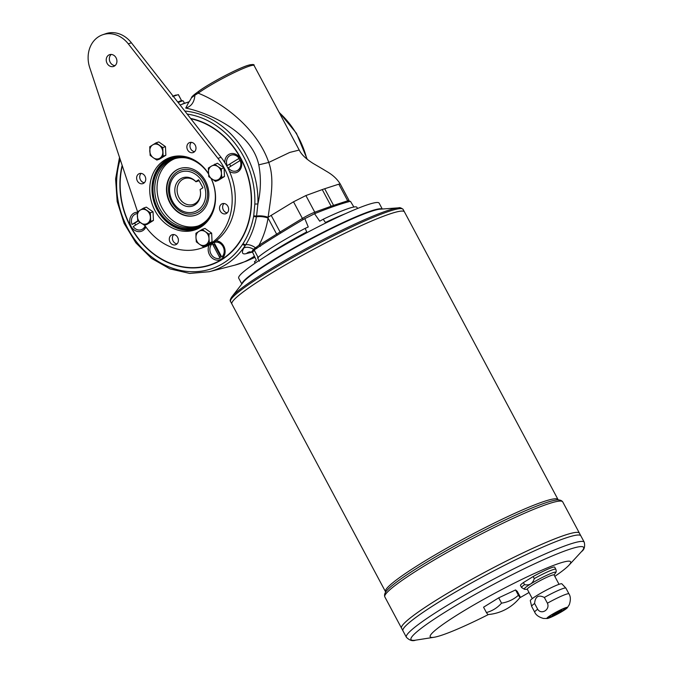 <?xml version="1.0" encoding="UTF-8"?>
<svg xmlns="http://www.w3.org/2000/svg" width="674" height="674" viewBox="0 0 674 674"><rect width="100%" height="100%" fill="white"/><g stroke="black" fill="none" stroke-linecap="round" stroke-linejoin="round"><path stroke-width="1.01" d="M150.336 212.773L150.732 221.384L153.436 220.449L153.04 211.838L146.325 207.137L143.621 208.072L150.336 212.773L153.04 211.838M150.732 221.384L144.421 225.284L137.707 220.575L137.311 211.973L140.31 210.077A7.583 6.378 70.9 0 1 146.814 210.482A7.583 6.378 70.9 0 1 150.369 217.129A7.583 6.378 70.9 0 1 147.412 223.389A7.583 6.378 70.9 0 1 140.908 222.984A7.583 6.378 70.9 0 1 137.353 216.329A7.583 6.378 70.9 0 1 140.31 210.077L143.621 208.072M162.763 147.564L163.159 156.166L156.848 160.067L159.553 159.14L165.863 155.239L165.467 146.629L158.761 141.928L156.056 142.863L162.763 147.564L165.467 146.629M163.159 156.166L165.863 155.239M221.384 168.862L221.417 173.218A7.583 6.378 70.9 0 1 218.46 179.469A7.583 6.378 70.9 0 1 211.956 179.065A7.583 6.378 70.9 0 1 208.401 172.418A7.583 6.378 70.9 0 1 211.358 166.158L217.373 163.218L224.088 167.927L224.484 176.529L218.174 180.43L215.469 181.365L208.763 176.664L208.359 168.053L211.358 166.158A7.583 6.378 70.9 0 1 217.871 166.562L221.384 168.862L224.088 167.927M214.669 164.153L217.871 166.562A7.583 6.378 70.9 0 1 221.417 173.218L221.78 177.464L215.469 181.365M156.848 160.067L153.335 157.775A7.583 6.378 70.9 0 1 149.78 151.119A7.583 6.378 70.9 0 1 152.737 144.868A7.583 6.378 70.9 0 1 159.249 145.272A7.583 6.378 70.9 0 1 162.805 151.92A7.583 6.378 70.9 0 1 159.848 158.179A7.583 6.378 70.9 0 1 153.335 157.775L150.142 155.365L149.746 146.763L156.056 142.863M206.033 244.679A7.583 6.378 70.9 0 1 199.521 244.274A7.583 6.378 70.9 0 1 195.974 237.627A7.583 6.378 70.9 0 1 198.931 231.367A7.583 6.378 70.9 0 1 205.435 231.772L208.948 234.072L208.991 238.428A7.583 6.378 70.9 0 1 206.033 244.679L203.034 246.574L199.521 244.274L196.328 241.873L195.974 237.627L195.932 233.263L202.242 229.362L204.947 228.427L211.653 233.137L212.057 241.739L206.033 244.679M144.64 225.2A57.619 48.486 70.9 0 0 201.459 248.108A57.619 48.486 70.9 0 0 217.938 158.382L128.296 43.861A27.297 22.967 70.9 0 0 102.659 34.77A27.297 22.967 70.9 0 0 89.743 67.695L136.536 208.687A57.619 48.486 70.9 0 0 137.639 211.762M202.242 229.362L205.435 231.772A7.583 6.378 70.9 0 1 208.991 238.428L209.353 242.674M177.009 243.887A5.308 4.465 70.9 0 1 173.117 241.056A5.308 4.465 70.9 0 1 173.782 234.56M170.025 242.126A5.308 4.465 70.9 0 1 172.114 234.746A5.308 4.465 70.9 0 1 178.071 238.301A5.308 4.465 70.9 0 1 175.585 244.78A5.308 4.465 70.9 0 1 170.025 242.126M208.948 234.072L211.653 233.137M203.034 246.574L205.738 245.639L212.057 241.739M102.659 34.77L105.759 33.7A27.297 22.967 70.9 0 1 131.396 42.791L190.599 118.439A76.575 64.434 70.9 0 1 250.753 188.72A76.575 64.434 70.9 0 1 210.743 264.949A76.575 64.434 70.9 0 1 142.222 243.525A76.575 64.434 70.9 0 1 122.154 165.357M534.608 603.491A19.411 1.946 151.9 0 0 531.626 606.364A19.411 1.946 151.9 0 0 531.651 606.406L534.709 612.152A19.411 1.946 151.9 0 1 537.675 609.229L534.608 603.491C535.198 596.507 538.45 594.502 544.348 597.467L547.414 603.205C550.363 609.625 541.298 615.185 537.675 609.229M534.271 578.604A19.411 1.946 151.9 0 1 552.688 569.757A19.411 1.946 151.9 0 1 555.814 569.26L554.71 567.188A19.411 1.946 151.9 0 0 533.168 576.531L534.271 578.604C532.704 583.667 529.461 585.672 524.541 584.628A19.411 1.946 151.9 0 0 521.575 587.543L520.471 585.47A19.411 1.946 151.9 0 1 523.428 582.555L524.541 584.628M533.168 576.531L523.428 582.555M547.414 603.205A19.411 1.946 151.9 0 1 565.823 594.358A19.411 1.946 151.9 0 1 568.957 593.861L565.89 588.124A19.411 1.946 151.9 0 0 565.857 588.082A19.411 1.946 151.9 0 0 562.756 588.621A19.411 1.946 151.9 0 0 544.348 597.467M565.857 588.082L561.872 583.836A17.895 1.795 151.9 0 0 559.016 584.333A17.895 1.795 151.9 0 0 541.121 593.002A17.895 1.795 151.9 0 0 530.32 600.686L531.626 606.364M565.545 607.729A11.677 1.171 151.9 0 0 552.495 614.191A11.677 1.171 151.9 0 0 547.33 618.505A11.677 1.171 151.9 0 0 557.684 613.963A11.677 1.171 151.9 0 0 567.222 607.889A11.677 1.171 151.9 0 0 565.545 607.729M564.458 608.403A10.161 1.019 151.9 0 0 554.18 613.399A10.161 1.019 151.9 0 0 548.173 617.713A10.161 1.019 151.9 0 0 557.609 613.829A10.161 1.019 151.9 0 0 566.093 608.142A10.161 1.019 151.9 0 0 564.458 608.403M548.198 617.527A10.161 1.019 151.9 0 0 557.465 613.559A10.161 1.019 151.9 0 0 565.924 608.066M560.819 610.299A5.308 0.531 151.9 0 0 555.452 612.91A5.308 0.531 151.9 0 0 552.309 615.16A5.308 0.531 151.9 0 0 557.238 613.129A5.308 0.531 151.9 0 0 561.669 610.164A5.308 0.531 151.9 0 0 560.819 610.299M552.301 615.16A5.308 0.531 151.9 0 0 557.23 613.121A5.308 0.531 151.9 0 0 561.669 610.155M518.416 595.268A41.695 1.626 61.7 0 0 520.168 597.274A41.695 1.626 61.7 0 0 520.134 596.734L517.287 591.41L515.568 589.944L498.709 597.83L483.561 607.198L486.401 612.523A41.695 35.082 -109.1 0 0 501.549 603.154A41.695 36.708 51.1 0 0 518.416 595.268L515.568 589.944M520.168 597.274A45.487 45.487 0 0 1 488.111 614.553A41.695 1.626 -118.3 0 1 486.401 612.523M578.486 532.527A100.822 10.11 151.9 0 0 563.152 535.746A100.83 10.11 151.9 0 0 461.201 585.293A100.83 10.11 151.9 0 0 401.527 628.168A100.83 10.11 151.9 0 0 401.536 628.176L384.829 596.894A100.83 10.11 -28.1 0 1 444.503 554.011A100.83 10.11 -28.1 0 1 546.471 504.464A100.83 10.11 -28.1 0 1 562.731 501.903L579.429 533.176A100.83 10.11 151.9 0 0 579.429 533.176A100.83 10.11 151.9 0 0 563.169 535.746A100.822 10.11 151.9 0 0 465.456 582.875A100.822 10.11 151.9 0 0 401.51 627.031M554.803 576.371A79.608 7.987 151.9 0 0 568.949 565.225A79.608 7.987 151.9 0 0 557.811 563.835A79.608 7.987 151.9 0 0 468.261 608.218A79.608 7.987 151.9 0 0 433.989 637.284A79.608 7.987 151.9 0 0 488.456 614.519M519.73 597.821A79.608 7.987 151.9 0 0 529.023 592.488M501.549 603.154L498.709 597.83M580.836 535.83L579.429 533.193A100.83 10.11 151.9 0 0 563.178 535.754A100.83 10.11 151.9 0 0 461.21 585.302A100.83 10.11 151.9 0 0 401.536 628.176L402.942 630.813A100.83 10.11 151.9 0 0 402.942 630.822A100.83 10.11 151.9 0 1 462.617 587.939A100.83 10.11 151.9 0 1 564.585 538.391A100.83 10.11 151.9 0 0 462.625 587.947A100.83 10.11 151.9 0 0 402.951 630.83L406.363 637.216A100.83 10.11 -28.1 0 1 466.029 594.342A100.83 10.11 -28.1 0 1 567.997 544.794A100.83 10.11 -28.1 0 1 584.257 542.225L580.845 535.838A100.83 10.11 151.9 0 0 580.836 535.83A100.83 10.11 151.9 0 0 564.585 538.391A100.83 10.11 151.9 0 1 580.845 535.838M579.901 535.181A100.822 10.11 151.9 0 0 564.568 538.4A100.822 10.11 151.9 0 0 466.871 585.521A100.822 10.11 151.9 0 0 402.926 629.676M369.858 211.83A79.608 7.987 151.9 0 0 296.855 246.718A79.608 7.987 151.9 0 0 243.146 282.33L231.789 296.905A96.921 9.722 -28.1 0 1 297.175 253.559A96.921 9.722 -28.1 0 1 386.059 211.08A96.921 9.722 -28.1 0 1 398.587 207.845L380.144 209.176A79.608 7.987 151.9 0 0 369.858 211.83M404.425 211.872A97.806 9.807 151.9 0 0 404.425 211.863A97.806 9.807 151.9 0 0 388.654 214.357A97.806 9.807 151.9 0 0 289.753 262.413A97.806 9.807 151.9 0 0 231.881 303.999L385.494 591.696A97.806 9.807 151.9 0 1 443.374 550.11A97.806 9.807 151.9 0 1 542.275 502.054A97.806 9.807 151.9 0 1 558.038 499.569L404.434 211.88A97.806 9.807 151.9 0 0 388.662 214.366A97.806 9.807 151.9 0 0 289.761 262.422A97.806 9.807 151.9 0 0 231.881 304.008A97.806 9.807 151.9 0 0 231.881 304.008L230.567 301.539A97.806 9.807 -28.1 0 1 288.438 259.953A97.806 9.807 -28.1 0 1 387.339 211.897A97.806 9.807 -28.1 0 1 403.111 209.403C401.14 207.836 399.631 207.322 398.587 207.845M403.515 211.24A97.789 9.807 151.9 0 0 388.645 214.357A97.789 9.807 151.9 0 0 293.881 260.071A97.789 9.807 151.9 0 0 231.864 302.896M255.109 263.189L254.528 261.959A58.023 5.822 -28.1 0 1 254.469 261.739A22.748 2.283 -28.1 0 0 256.364 260.349L252.489 252.051A22.748 2.283 151.9 0 0 252.649 251.916A22.748 2.283 151.9 0 0 254.182 250.256A22.748 2.283 151.9 0 0 254.182 249.97M198.139 225.958A35.629 29.985 70.9 0 1 160.252 204.129A35.629 29.985 70.9 0 1 170.969 160.639A35.629 29.985 70.9 0 1 174.878 158.66M186.032 157.927A35.629 29.985 -109.1 0 0 173.707 159.03A35.629 29.985 -109.1 0 0 157.008 202.512A35.629 29.985 -109.1 0 0 196.985 226.388A35.629 29.985 -109.1 0 0 202.048 223.987A35.629 29.985 -109.1 0 0 207.365 219.648M259.313 261.268L257.552 257.797A58.023 5.822 -28.1 0 1 305.187 228.351A22.748 2.283 -28.1 0 0 308.254 226.978L304.817 218.603A196.328 19.689 151.9 0 0 254.149 249.928L258.319 257.839M304.817 218.603A22.748 2.283 151.9 0 0 314.539 213.7L319.712 221.19A22.748 2.283 -28.1 0 0 323.234 219.235A58.023 5.822 -28.1 0 1 356.891 207.306L357.591 208.468M353.892 207.019L350.429 201.29A196.328 19.689 151.9 0 0 314.539 213.7M249.607 251.823L251.495 252.042L253.517 249.296L258.959 245.252L260.501 246.288M189.234 101.707L180.076 104.992M195.915 215.132A24.643 20.734 70.9 0 1 169.25 200.582A24.643 20.734 70.9 0 1 176.512 170.151A24.643 20.734 70.9 0 1 179.815 168.559M198.712 211.737A22.748 19.142 70.9 0 1 168.525 190.573A22.748 19.142 70.9 0 1 196.926 173.016A22.748 19.142 70.9 0 1 198.712 211.737M208.485 173.875A36.244 30.499 -109.1 0 0 185.46 157.826A36.244 30.499 -109.1 0 0 155.357 203.076A36.244 30.499 -109.1 0 0 206.977 220.086A36.244 30.499 -109.1 0 0 211.055 178.425M198.476 91.453C208.443 83.888 236.759 68.883 247.501 65.488C252.354 64.199 254.553 64.215 254.098 65.538A34.113 3.421 151.9 0 0 231.334 73.988A34.113 3.421 151.9 0 0 198.232 93.189L194.912 95.144L195.317 93.796L198.67 91.335L198.232 93.189C223.97 103.383 257.527 129.357 268.749 162.442L289.719 152.434L299.222 150.049C301.396 154.523 306.097 159.022 313.326 163.546L323.545 169.528C327.269 171.996 334.734 175.173 340.244 183.994L349.132 200.633A10.616 1.062 -28.1 0 0 347.691 200.81L338.811 184.179L340.244 183.994M184.828 111.05A82.691 69.582 70.9 0 1 257.889 203.986L256.558 216.127L253.736 215.798L254.831 204.045L257.889 203.986C260.897 190.708 261.192 177.666 258.774 164.844L268.749 162.442C274.857 179.351 270.501 199.007 268.117 217.281L268.058 218.056A91.984 74.738 70 0 1 258.959 245.252L276.643 234.139A1.517 0.868 57.8 0 0 277.494 235.058M252.514 252.101L246.448 253.567C242.21 254.713 241.334 252.851 243.811 247.981A9.099 6.1 -151.2 0 1 253.517 249.296L254.839 249.81M243.811 247.981L245.639 244.856L242.926 243.794C248.125 235.698 251.68 226.607 253.601 216.514L256.423 216.859A9.099 3.008 -170.8 0 1 268.058 218.056L276.643 234.139A45.487 4.566 -28.1 0 1 280.072 232.016L302.399 218.435L293.519 201.804L271.192 215.385A45.503 4.566 -28.1 0 0 268.117 217.281A9.099 2.907 -171 0 0 256.558 216.127L256.423 216.859C254.511 227.222 250.913 236.557 245.639 244.856A9.099 4.457 -148.4 0 1 255.446 247.771L256.76 248.605M209.1 245.151A9.857 8.29 -109.1 0 0 214.163 259.389A9.857 8.29 -109.1 0 0 225.057 252.657A9.857 8.29 -109.1 0 0 216.177 240.778A57.619 48.486 70.9 0 1 209.1 245.151A57.619 48.486 70.9 0 1 204.559 247.038L201.459 248.108M190.936 158.398A37.146 31.265 -109.1 0 0 154.017 177.489A37.146 31.265 -109.1 0 0 170.101 224.029A37.146 31.265 -109.1 0 0 210.928 216.253M215.065 244.468A6.369 5.358 -109.1 0 0 214.467 244.965L220.331 255.935A6.369 5.358 -109.1 0 0 221.021 255.631M240.188 160.446A8.341 7.018 70.9 0 1 236.397 170.935A8.341 7.018 70.9 0 1 228.292 167.792L240.416 160.361A8.341 7.018 -109.1 0 1 236.625 170.859A8.341 7.018 -109.1 0 1 236.507 170.893M212.293 243.634L220.027 258.117A8.341 7.018 70.9 0 1 219.758 258.218A8.341 7.018 70.9 0 1 210.945 253.904A8.341 7.018 70.9 0 1 212.293 243.634L214.467 244.965M177.759 102.027A11.871 1.188 -28.1 0 1 182.123 100.62L183.143 100.923A12.629 1.264 151.9 0 0 178.18 102.558M174.768 156.309A37.904 31.897 -109.1 0 0 173.353 156.747L172.19 157.152A37.904 31.897 70.9 0 1 176.04 156.132M200.608 227.231A37.904 31.897 70.9 0 1 196.951 228.806L198.114 228.41A37.904 31.897 -109.1 0 0 199.504 227.888M196.951 228.806A37.904 31.897 70.9 0 1 155.711 206.699A37.904 31.897 70.9 0 1 166.807 159.713A37.904 31.897 70.9 0 1 172.19 157.152M220.255 258.041L220.331 255.935M254.182 250.256L252.649 251.916M254.469 261.739L255.134 263.172M325.769 222.993L323.234 219.235M305.187 228.351L306.999 232.623M382.276 209.016L379.142 203.152A79.608 7.987 151.9 0 0 366.302 205.174A79.608 7.987 151.9 0 0 285.81 244.291A79.608 7.987 151.9 0 0 238.697 278.143L241.831 284.007M198.653 179.806L202.916 187.793L200.077 189.554A14.963 12.587 70.9 0 1 200.507 194.398A14.963 12.587 70.9 0 1 184.238 205.604A14.963 12.587 70.9 0 1 176.251 183.783A14.963 12.587 70.9 0 1 195.814 181.567L198.653 179.806M227.155 165.669L239.278 158.23L227.155 165.669A8.341 7.018 70.9 0 1 230.946 155.172A8.341 7.018 70.9 0 1 239.051 158.314M195.814 181.567L195.974 181.786A13.649 11.483 -109.1 0 0 184.373 178.61A13.649 11.483 -109.1 0 0 177.978 195.258A13.649 11.483 -109.1 0 0 193.286 204.407A13.649 11.483 -109.1 0 0 200.523 194.078M199.125 180.691L195.974 181.786M210.827 264.924A76.575 64.434 70.9 0 1 142.45 243.55A76.575 64.434 70.9 0 1 122.238 165.602M181.533 100.653L178.307 94.613L172.679 96.559M176.184 94.983A9.857 0.986 151.9 0 0 176.091 95.009A9.857 0.986 151.9 0 0 175.316 95.245A9.857 0.986 151.9 0 0 173.134 96.121M140.023 222.353L133.191 226.574A8.341 7.018 70.9 0 0 141.296 229.716L141.532 229.64A8.341 7.018 -109.1 0 0 145.255 226.102M221.771 257.038L214.037 242.556A8.341 7.018 70.9 0 1 214.307 242.455A8.341 7.018 70.9 0 1 223.119 246.768A8.341 7.018 70.9 0 1 221.771 257.038L222.007 256.954A8.341 7.018 -109.1 0 0 222.243 256.735A8.341 7.018 -109.1 0 0 223.271 246.524A8.341 7.018 -109.1 0 0 214.543 242.37A8.341 7.018 -109.1 0 0 214.425 242.413M145.137 225.925A8.341 7.018 70.9 0 1 141.296 229.716M176.125 170.286A24.643 20.734 70.9 0 1 179.621 168.618A24.643 20.734 70.9 0 1 207.263 185.139A24.643 20.734 70.9 0 1 195.721 215.2A24.643 20.734 70.9 0 1 168.904 200.827A24.643 20.734 70.9 0 1 176.125 170.286M229.421 171.306A9.857 8.29 -109.1 0 0 241.385 167A9.857 8.29 -109.1 0 0 234.308 153.739A9.857 8.29 -109.1 0 0 224.821 162.695A57.619 48.486 70.9 0 1 229.421 171.306A57.619 48.486 70.9 0 1 216.177 240.778M239.885 160.631A6.369 5.358 -109.1 0 0 238.849 158.778M229.834 164.346A6.369 5.358 -109.1 0 0 230.803 166.242M258.774 164.844C251.124 129.585 204.045 111.581 185.746 108.076C191.298 106.484 194.356 102.17 194.912 95.144L191.526 97.755C191.323 97.267 192.579 95.944 195.317 93.796L195.317 93.796M185.746 108.076L188.796 102.153M137.311 212.268A9.857 8.29 -109.1 0 0 130.2 224.215A9.857 8.29 -109.1 0 0 142.804 230.618A9.857 8.29 -109.1 0 0 145.87 226.969M138.212 220.979L134.733 223.128A6.369 5.358 -109.1 0 0 135.701 225.023M239.278 158.23A8.341 7.018 -109.1 0 0 231.182 155.096A8.341 7.018 -109.1 0 0 231.064 155.138M134.733 223.128L132.053 224.45A8.341 7.018 70.9 0 1 135.845 213.953A8.341 7.018 70.9 0 1 137.294 213.65M137.976 220.786L132.053 224.45M137.294 213.591A8.341 7.018 -109.1 0 0 136.081 213.877A8.341 7.018 -109.1 0 0 135.963 213.911M382.099 209.033A79.608 7.987 151.9 0 0 369.647 211.425A79.608 7.987 151.9 0 0 291.269 249.338A79.608 7.987 151.9 0 0 241.941 283.872M115.052 65.614A6.218 5.232 70.9 0 1 110.191 62.269A6.218 5.232 70.9 0 1 111.202 54.451M137.361 180.961A5.308 4.465 70.9 0 1 139.451 173.58A5.308 4.465 70.9 0 1 145.407 177.136A5.308 4.465 70.9 0 1 142.922 183.606A5.308 4.465 70.9 0 1 137.361 180.961M187.599 149.906A5.308 4.465 70.9 0 1 189.697 142.526A5.308 4.465 70.9 0 1 195.645 146.081A5.308 4.465 70.9 0 1 193.16 152.551A5.308 4.465 70.9 0 1 187.599 149.906M220.263 211.072A5.308 4.465 70.9 0 1 222.353 203.691A5.308 4.465 70.9 0 1 228.309 207.247A5.308 4.465 70.9 0 1 225.824 213.725A5.308 4.465 70.9 0 1 220.263 211.072M107.099 63.339A6.218 5.232 70.9 0 1 109.55 54.687A6.218 5.232 70.9 0 1 116.526 58.857A6.218 5.232 70.9 0 1 113.611 66.44A6.218 5.232 70.9 0 1 107.099 63.339M211.223 178.543A38.283 32.217 70.9 0 1 195.14 229.834A38.283 32.217 70.9 0 1 155.037 210.709A38.283 32.217 70.9 0 1 170.134 157.463A38.283 32.217 70.9 0 1 208.468 173.563M190.599 118.439L221.03 157.312A57.619 48.486 70.9 0 1 224.821 162.695M144.421 225.284L147.126 224.349L153.436 220.449M165.273 160.732A38.283 32.217 70.9 0 1 171.693 156.975M196.673 229.253A38.283 32.217 70.9 0 1 189.301 230.264M221.78 177.464L224.484 176.529M144.346 182.721A5.308 4.465 70.9 0 1 140.462 179.891A5.308 4.465 70.9 0 1 141.127 173.395M194.592 151.667A5.308 4.465 70.9 0 1 190.7 148.836A5.308 4.465 70.9 0 1 191.365 142.34M227.248 212.841A5.308 4.465 70.9 0 1 223.355 210.002A5.308 4.465 70.9 0 1 224.021 203.506M559.041 584.316L554.045 574.947A15.165 1.525 151.9 0 0 551.593 575.335A15.165 1.525 151.9 0 0 536.26 582.783A15.165 1.525 151.9 0 0 527.287 589.236L532.291 598.605M122.314 165.838A76.272 64.182 -109.1 0 0 172.847 264.2A76.272 64.182 -109.1 0 0 250.686 210.777A76.272 64.182 -109.1 0 0 190.885 118.793M184.449 103.232L183.261 101.007A12.629 1.264 151.9 0 0 183.143 100.923M128.296 43.861L131.396 42.791M555.814 569.26C556.37 570.962 556.303 572.108 555.612 572.689A17.895 1.795 151.9 0 0 552.823 572.74A17.895 1.795 151.9 0 0 533.446 582.277A17.895 1.795 151.9 0 0 524.532 589.287L521.575 587.543M568.949 565.225L581.527 551.585A97.84 9.815 151.9 0 0 567.845 549.874A97.84 9.815 151.9 0 0 457.772 604.435A97.84 9.815 151.9 0 0 415.656 640.157L433.989 637.284M562.731 501.903C561.391 500.083 558.957 499.51 555.41 500.175A99.314 9.958 151.9 0 0 544.373 503.259A99.314 9.958 151.9 0 0 456.18 545.19A99.314 9.958 151.9 0 0 387.457 589.851C384.938 592.421 384.062 594.771 384.829 596.894M306.847 158.997A82.691 69.582 -109.1 0 0 279.188 112.533M254.646 256.651A84.823 71.385 70.9 0 1 246.077 261.268L254.974 257.358M120.208 159.477A80.417 67.67 -109.1 0 0 154.624 259.077A80.417 67.67 -109.1 0 0 242.463 244.494L245.176 245.572A82.691 69.582 70.9 0 1 209.319 271.715L234.872 265.135A84.823 71.385 -109.1 0 0 254.41 256.154M303.359 219.463A1.517 0.733 58.7 0 1 302.399 218.435A10.616 1.062 -28.1 0 1 314.766 212.192A1.517 1.23 70 0 1 314.91 213.548M305.886 195.553L314.766 212.192L331.145 206.227L322.256 189.588L305.886 195.553L293.519 201.804M189.032 101.926A84.823 71.385 -109.1 0 0 182.309 104.049M322.256 189.588A45.503 4.566 -28.1 0 1 324.691 188.745L333.571 205.385A1.517 1.314 72.1 0 1 333.756 206.429M338.811 184.179L324.691 188.745M246.448 253.567A9.099 7.717 76.7 0 1 249.532 251.84M254.831 204.045A80.417 67.67 -109.1 0 0 187.187 114.066M253.601 216.514A70.88 59.641 -109.1 0 0 253.736 215.798M242.463 244.494A81.874 68.9 -109.1 0 0 242.926 243.794M345.147 213.801A58.225 5.839 151.9 0 0 325.373 222.538M306.796 231.923A58.225 5.839 151.9 0 0 266.457 255.817M197.533 210.381A21.046 17.709 -109.1 0 0 195.881 174.549A21.046 17.709 -109.1 0 0 169.595 190.793A21.046 17.709 -109.1 0 0 197.533 210.381M331.347 207.289A1.517 1.23 70 0 0 331.145 206.227A45.487 4.566 -28.1 0 1 333.571 205.385L347.691 200.81A1.517 1.314 72.1 0 1 347.86 201.973M198.67 91.335A32.605 3.269 -28.1 0 1 232.075 72.126A32.605 3.269 -28.1 0 1 252.009 65.42M271.192 215.385L280.072 232.016A1.517 0.733 58.7 0 0 280.889 232.96M217.938 158.382L221.03 157.312M178.332 94.63L181.542 100.645M568.957 593.861C570.684 596.498 570.802 600.104 569.303 604.671L567.222 607.889M547.33 618.513L543.497 618.454C538.863 617.157 535.94 615.059 534.709 612.152M404.425 211.863L403.111 209.403M406.363 637.216C409.447 640.401 412.547 641.378 415.656 640.157M584.257 542.225C585.192 546.563 584.282 549.681 581.527 551.585M385.494 591.696L385.629 592.328M558.038 499.569L558.493 500.032M231.789 296.905C230.222 299.281 229.817 300.823 230.567 301.539M234.872 265.135L246.077 261.268M254.098 65.538L299.222 150.049M209.319 271.715L189.739 273.442L169.974 268.875L151.54 258.395L135.862 242.825L124.109 223.372L117.175 201.526L115.599 178.955L119.509 157.387M278.884 111.951L296.425 133.25L307.243 159.317M251.495 252.042L252.497 252.068M191.526 97.755C189.487 101.488 188.316 103.173 188.004 102.802L188.004 102.802M554.104 575.065L555.612 572.689M527.354 589.354L524.532 589.287M178.366 94.613L181.584 100.645M349.309 201.577L349.132 200.633"/></g></svg>
